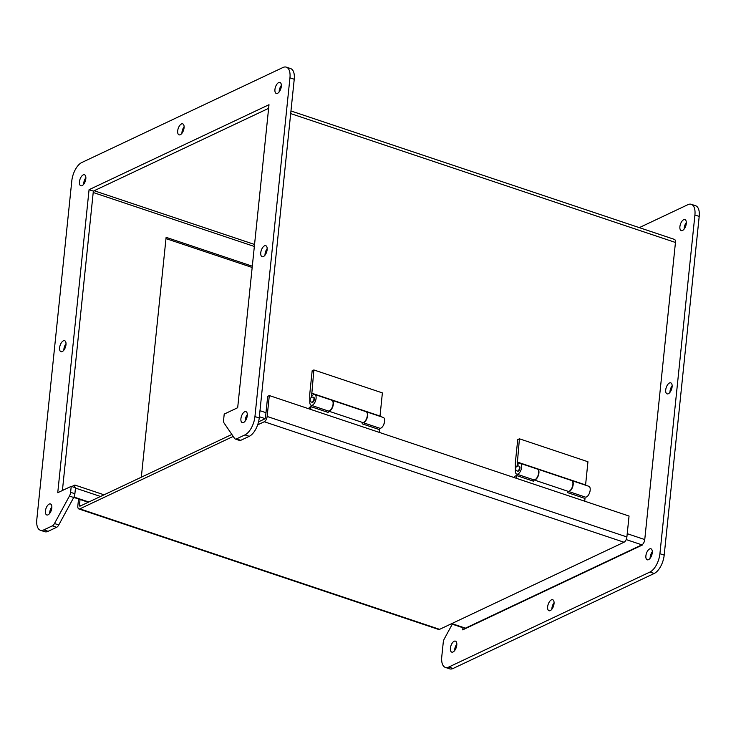 <?xml version="1.0" encoding="UTF-8"?>
<svg xmlns="http://www.w3.org/2000/svg" width="736" height="736" viewBox="0 0 736 736"><rect width="100%" height="100%" fill="white"/><g stroke="black" fill="none" stroke-linecap="round" stroke-linejoin="round"><path stroke-width="1.1" d="M517.39 466.118L517.086 465.437A5.676 2.742 -71.5 0 1 520.334 463.358A5.676 2.742 -71.5 0 1 521.134 469.605A5.676 2.742 -71.5 0 1 516.727 474.122A5.676 2.742 -71.5 0 1 515.366 471.141L515.31 463.018L517.73 439.604L519.423 438.803L587.944 461.748L585.562 485.199M517.068 466.228L519.423 438.803M518.926 466.146L519.349 466.293A2.576 1.242 108.5 0 1 519.717 469.136A2.576 1.242 108.5 0 1 517.712 471.187L517.288 471.04A2.576 1.242 108.5 0 0 517.859 470.976A2.576 1.242 108.5 0 0 519.432 468.455A2.576 1.242 108.5 0 0 518.926 466.146C518.54 465.64 517.583 465.934 516.046 467.038C515.366 469.264 515.78 470.598 517.288 471.04M568.256 491.372L585.249 497.067A5.676 2.742 -71.5 0 0 589.656 492.559A5.676 2.742 -71.5 0 0 588.855 486.303L571.863 480.617A5.676 2.742 108.5 0 1 572.663 486.864A5.676 2.742 108.5 0 1 568.256 491.372A5.676 2.742 108.5 0 1 568.128 491.326M517.031 461.95L585.552 484.904M516.727 474.122L533.72 479.808A5.676 2.742 -71.5 0 0 538.126 475.3A5.676 2.742 -71.5 0 0 537.326 469.053L520.334 463.358M514.639 477.728L514.786 476.312L516.488 475.511L516.203 478.244M532.192 480.774L532.34 479.348M584.724 501.198L585.01 498.465L567.741 492.678L567.888 491.252M567.999 491.289A5.676 2.742 -71.5 0 0 572.387 486.763A5.676 2.742 -71.5 0 0 571.587 480.525L537.602 469.136A5.676 2.742 108.5 0 1 538.402 475.373A5.676 2.742 108.5 0 1 534.014 479.909L567.999 491.289M533.904 479.854L533.756 481.298L516.488 475.511M311.825 397.265L311.521 396.584A5.676 2.742 -71.5 0 1 314.769 394.505A5.676 2.742 -71.5 0 1 315.569 400.752A5.676 2.742 -71.5 0 1 311.162 405.269A5.676 2.742 -71.5 0 1 309.801 402.288L309.746 394.165L312.165 370.751L313.858 369.95L382.38 392.895L379.997 416.355M311.503 397.385L313.858 369.95M313.361 397.293L313.784 397.44A2.576 1.242 108.5 0 1 314.152 400.283A2.576 1.242 108.5 0 1 312.147 402.334L311.724 402.187A2.576 1.242 108.5 0 0 312.294 402.132A2.576 1.242 108.5 0 0 313.867 399.602A2.576 1.242 108.5 0 0 313.361 397.293C312.975 396.787 312.018 397.081 310.482 398.185C309.801 400.412 310.215 401.746 311.724 402.187M362.692 422.528L379.684 428.214A5.676 2.742 -71.5 0 0 384.091 423.706A5.676 2.742 -71.5 0 0 383.29 417.459L366.298 411.764A5.676 2.742 108.5 0 1 367.098 418.011A5.676 2.742 108.5 0 1 362.692 422.528A5.676 2.742 108.5 0 1 362.563 422.473M311.466 393.098L379.988 416.052M311.162 405.269L328.155 410.955A5.676 2.742 -71.5 0 0 332.562 406.447A5.676 2.742 -71.5 0 0 331.761 400.2L314.769 394.505M309.074 408.876L309.221 407.468L310.923 406.658L310.638 409.4M326.628 411.921L326.775 410.495M379.16 432.345L379.445 429.612L362.176 423.826L362.324 422.4M362.434 422.436A5.676 2.742 -71.5 0 0 366.822 417.91A5.676 2.742 -71.5 0 0 366.022 411.672L332.037 400.292A5.676 2.742 108.5 0 1 332.838 406.53A5.676 2.742 108.5 0 1 328.449 411.056L362.434 422.436M328.339 411.001L328.182 412.445L310.923 406.658M247.333 414.607A5.796 2.797 -71.5 0 0 245.208 420.081A5.796 2.797 -71.5 0 0 245.162 421.112M267.177 248.667A5.796 2.797 -71.5 0 0 265.043 254.141A5.796 2.797 -71.5 0 0 264.997 255.171M51.86 506.929A5.796 2.797 -71.5 0 0 49.726 512.403A5.796 2.797 -71.5 0 0 49.68 513.434M281.354 85.404A5.796 2.797 -71.5 0 0 279.22 90.878A5.796 2.797 -71.5 0 0 279.174 91.917M286.368 67.16L290.646 68.595A15.474 7.48 108.5 0 1 294.234 79.258L259.228 417.993A15.474 7.48 108.5 0 1 249.246 436.319L240.736 440.34A5.161 2.493 108.5 0 1 239.586 440.459L235.308 439.024A5.161 2.493 108.5 0 1 234.591 438.454L224.075 423.025A5.161 2.493 108.5 0 1 223.597 420.044L224.213 414.083L237.682 407.716L268.999 104.705L89.065 189.686L57.748 492.706L71.226 486.34L70.61 492.301A5.161 2.493 108.5 0 1 69.432 496.064L54.482 523.526A5.161 2.493 108.5 0 1 52.339 525.863L43.82 529.883A15.474 7.48 108.5 0 1 40.388 530.251A15.474 7.48 108.5 0 1 36.8 519.588L71.806 180.854A15.474 7.48 108.5 0 1 81.788 162.527L282.928 67.519A15.474 7.48 108.5 0 1 286.368 67.16A15.474 7.48 108.5 0 1 289.947 77.823L254.941 416.558A15.474 7.48 108.5 0 1 244.968 434.884L236.449 438.904A5.161 2.493 108.5 0 1 235.308 439.024M62.615 490.406A1.481 0.718 108.5 0 1 62.505 489.596L93.205 192.501A1.481 0.718 108.5 0 1 94.162 190.734L268.622 108.339L93.352 191.121L62.413 490.498M71.226 486.34L75.504 487.775L74.888 493.736A5.161 2.493 108.5 0 1 73.71 497.499L58.77 524.952A5.161 2.493 108.5 0 1 56.617 527.298L48.107 531.318A15.474 7.48 108.5 0 1 44.666 531.686L40.388 530.251M85.873 177.735A5.796 2.797 -71.5 0 0 83.738 183.209A5.796 2.797 -71.5 0 0 83.692 184.239M66.028 343.666A5.796 2.797 -71.5 0 0 63.903 349.14A5.796 2.797 -71.5 0 0 63.857 350.18M184.11 126.794A5.796 2.797 -71.5 0 0 181.976 132.278A5.796 2.797 -71.5 0 0 181.93 133.308M240.92 418.646A5.796 2.797 108.5 0 1 245.944 411.645A5.796 2.797 108.5 0 1 246.762 418.03A5.796 2.797 108.5 0 1 242.264 422.639A5.796 2.797 108.5 0 1 240.92 418.646M260.765 252.706A5.796 2.797 108.5 0 1 265.788 245.704A5.796 2.797 108.5 0 1 266.607 252.089A5.796 2.797 108.5 0 1 262.108 256.698A5.796 2.797 108.5 0 1 260.765 252.706M45.439 510.968A5.796 2.797 108.5 0 1 50.471 503.967A5.796 2.797 108.5 0 1 51.281 510.352A5.796 2.797 108.5 0 1 46.782 514.961A5.796 2.797 108.5 0 1 45.439 510.968M274.942 89.442A5.796 2.797 108.5 0 1 279.965 82.441A5.796 2.797 108.5 0 1 280.784 88.835A5.796 2.797 108.5 0 1 276.285 93.444A5.796 2.797 108.5 0 1 274.942 89.442M93.352 191.121L89.065 189.686M79.46 181.774A5.796 2.797 108.5 0 1 84.484 174.772A5.796 2.797 108.5 0 1 85.302 181.157A5.796 2.797 108.5 0 1 80.804 185.766A5.796 2.797 108.5 0 1 79.46 181.774M59.616 347.705A5.796 2.797 108.5 0 1 64.639 340.704A5.796 2.797 108.5 0 1 65.458 347.098A5.796 2.797 108.5 0 1 60.959 351.707A5.796 2.797 108.5 0 1 59.616 347.705M177.689 130.842A5.796 2.797 108.5 0 1 182.721 123.841A5.796 2.797 108.5 0 1 183.531 130.226A5.796 2.797 108.5 0 1 179.032 134.835A5.796 2.797 108.5 0 1 177.689 130.842M453.036 651.986A5.796 2.797 108.5 0 1 451.748 652.124A5.796 2.797 108.5 0 1 450.938 645.73A5.796 2.797 108.5 0 1 455.437 641.13A5.796 2.797 108.5 0 1 456.587 646.309A5.796 2.797 108.5 0 1 453.036 651.986M682.539 230.46A5.796 2.797 108.5 0 1 681.251 230.598A5.796 2.797 108.5 0 1 680.432 224.213A5.796 2.797 108.5 0 1 684.931 219.604A5.796 2.797 108.5 0 1 686.081 224.784A5.796 2.797 108.5 0 1 682.539 230.46M452.29 624.192L444.424 638.636A5.161 2.493 -71.5 0 0 443.247 642.408L441.766 656.742A15.474 7.48 -71.5 0 0 445.354 667.405A15.474 7.48 -71.5 0 0 448.785 667.046L649.934 572.047A15.474 7.48 -71.5 0 0 659.916 553.711L694.913 214.976A15.474 7.48 -71.5 0 0 691.334 204.314A15.474 7.48 -71.5 0 0 687.893 204.682L639.299 227.636M642.721 544.217L642.648 544.879L462.723 629.86L462.935 627.753M648.517 559.664A5.796 2.797 108.5 0 1 647.229 559.792A5.796 2.797 108.5 0 1 646.42 553.408A5.796 2.797 108.5 0 1 650.918 548.798A5.796 2.797 108.5 0 1 652.059 553.978A5.796 2.797 108.5 0 1 648.517 559.664M550.289 610.595A5.796 2.797 108.5 0 1 549.001 610.733A5.796 2.797 108.5 0 1 548.182 604.339A5.796 2.797 108.5 0 1 552.681 599.73A5.796 2.797 108.5 0 1 553.831 604.918A5.796 2.797 108.5 0 1 550.289 610.595M668.362 393.723A5.796 2.797 108.5 0 1 667.074 393.861A5.796 2.797 108.5 0 1 666.255 387.467A5.796 2.797 108.5 0 1 670.754 382.858A5.796 2.797 108.5 0 1 671.904 388.047A5.796 2.797 108.5 0 1 668.362 393.723M456.826 644.083A5.796 2.797 -71.5 0 0 454.646 650.596M686.32 222.566A5.796 2.797 -71.5 0 0 684.14 229.071M445.354 667.405L449.632 668.84A15.474 7.48 -71.5 0 0 453.072 668.481L654.212 573.473A15.474 7.48 -71.5 0 0 664.194 555.146L699.2 216.412A15.474 7.48 -71.5 0 0 695.612 205.749L691.334 204.314M652.308 551.761A5.796 2.797 -71.5 0 0 650.127 558.265M554.07 602.692A5.796 2.797 -71.5 0 0 551.89 609.206M672.143 385.82A5.796 2.797 -71.5 0 0 669.972 392.334M258.557 421.838L264.555 418.996A1.481 0.718 108.5 0 0 265.521 417.238L267.683 396.327L269.312 395.554L629.05 516.046L626.888 536.958A4.453 2.153 108.5 0 1 624.018 542.239L439.594 629.344L79.856 508.852L233.211 436.42M257.646 424.874L264.279 421.746L624.018 542.239M80.04 499.514L79.47 505.117A1.481 0.718 108.5 0 0 79.81 506.138A1.481 0.718 108.5 0 0 80.141 506.101L231.858 434.442M79.856 508.852A4.453 2.153 108.5 0 1 78.862 508.953A4.453 2.153 108.5 0 1 77.832 505.88L78.54 499.008M269.312 395.554L267.15 416.466A4.453 2.153 108.5 0 1 264.279 421.746M78.862 508.953L438.601 629.446A4.453 2.153 -71.5 0 0 439.594 629.344M290.683 113.592L675.455 242.466L644.754 539.562L627.228 533.692M74.64 487.48L74.897 485.052L71.778 486.524M451.242 623.843L464.471 628.268A4.453 2.153 -71.5 0 0 465.456 628.167L641.884 544.842A4.453 2.153 -71.5 0 0 644.754 539.562M675.455 242.466A4.453 2.153 -71.5 0 0 674.424 239.393L290.959 110.961M252.31 266.202L166.115 237.332L141.321 477.204M104.043 494.813L74.897 485.052M100.519 496.478L75.477 488.088M252.181 267.472L165.977 238.602M48.107 531.318L43.82 529.883M56.617 527.298L52.339 525.863M58.77 524.952L54.482 523.526M73.71 497.499L69.432 496.064M74.888 493.736L70.61 492.301M240.736 440.34L236.449 438.904M249.246 436.319L244.968 434.884M259.228 417.993L254.941 416.558M294.234 79.258L289.947 77.823M649.934 572.047L654.212 573.473M664.194 555.146L659.916 553.711M448.785 667.046L453.072 668.481M694.913 214.976L699.2 216.412M626.888 536.958L267.15 416.466M79.47 505.117L81.08 505.66M265.99 412.703L259.983 410.688M259.357 416.723L264.997 418.609M626.18 539.58L641.884 544.842M451.784 623.585L465.456 628.167M94.162 190.734L254.555 244.462M93.205 192.501L254.352 246.468M63.572 489.955L62.505 489.596M73.95 497.039L88.808 502.007M589.159 493.792L590.005 491.28M383.594 424.939L384.44 422.427M88.265 502.265L73.766 497.407"/></g></svg>
